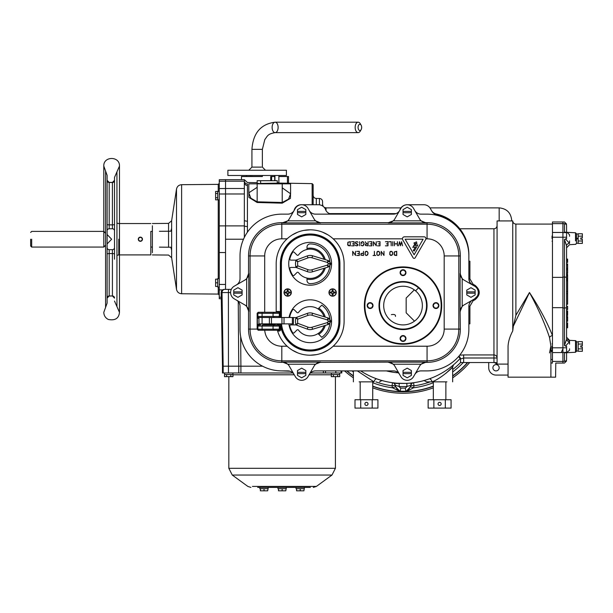 <?xml version="1.0" encoding="UTF-8"?>
<svg xmlns="http://www.w3.org/2000/svg" width="613" height="613" viewBox="0 0 613 613"><rect width="100%" height="100%" fill="white"/><g stroke="black" fill="none" stroke-linecap="round" stroke-linejoin="round"><path stroke-width="0.92" d="M274.379 317.496L273.053 316.446L273.053 313.312L274.379 312.27L258.226 312.27L257.154 313.312L257.154 329.196L258.226 330.238L279.03 330.238L279.03 331.028L277.62 331.028L277.398 330.238A33.96 33.96 0 0 0 344.108 321.258L344.108 263.782A33.96 33.96 0 0 0 310.147 229.821A33.96 33.96 0 0 0 276.187 263.782L276.187 311.481L279.03 311.481L279.03 312.27L279.796 312.599L280.087 316.446L279.313 316.446A1.042 1.042 90 0 1 278.271 317.496M234.235 298.837A7.318 7.318 0 0 0 234.266 298.853A7.318 7.318 0 0 1 234.266 286.179L245.07 279.949A7.318 7.318 -30 0 0 246.694 278.67L246.694 306.362A7.318 7.318 -150 0 0 245.07 305.09L236.357 300.056A7.318 7.318 0 0 1 240.012 306.393L240.012 329.089A41.799 41.799 0 0 0 282.041 370.888A41.799 41.799 0 0 1 240.012 329.089L240.012 306.393A7.318 7.318 0 0 0 236.357 300.056L234.235 298.837A7.318 7.318 0 0 1 234.266 286.187L236.357 284.976A7.318 7.318 0 0 0 240.012 278.639L240.012 255.943A41.799 41.799 0 0 1 248.717 230.411M295.351 376.666A7.295 7.295 0 0 0 308.002 376.643A7.295 7.295 0 0 1 295.351 376.666L294.125 374.551A7.318 7.318 0 0 0 289.98 371.225L281.957 370.896M400.894 376.666A7.295 7.295 0 0 0 413.545 376.643A7.295 7.295 0 0 1 400.894 376.666L399.668 374.551A7.318 7.318 0 0 0 393.331 370.896L315.542 370.896A7.318 7.318 0 0 0 309.205 374.551L308.002 376.643A7.318 7.318 0 0 1 295.328 376.643L289.098 365.838A7.318 7.318 -120 0 0 287.819 364.214L282.723 362.122L281.811 362.367A33.278 33.278 0 0 1 248.533 329.089L248.533 311.32A7.318 7.318 -150 0 0 244.878 304.983M393.362 364.214L421.054 364.214A7.318 7.318 120 0 0 419.782 365.838L413.545 376.643A7.318 7.318 0 0 1 400.879 376.643L394.642 365.838A7.318 7.318 -120 0 0 393.362 364.214L388.267 362.122L320.469 362.367A7.318 7.318 120 0 0 314.132 366.03M474.899 286.355A7.318 7.318 0 0 1 474.638 298.837L472.523 300.056A7.318 7.318 0 0 0 470.608 301.657A7.318 7.318 0 0 1 472.523 300.056A7.318 7.318 0 0 0 468.861 306.393L468.868 329.089L468.861 306.393A7.318 7.318 0 0 1 472.523 300.056L463.811 305.09A7.318 7.318 150 0 0 462.187 306.362L460.095 311.458L460.34 329.089A33.278 33.278 0 0 1 427.062 362.367L426.012 362.367A7.318 7.318 120 0 0 419.675 366.03M468.868 255.897L468.868 278.639L468.861 255.943A41.853 41.853 0 0 0 436.579 214.726A41.853 41.853 0 0 1 468.861 255.92A41.799 41.799 0 0 0 427.062 214.144L421.085 214.144A7.318 7.318 0 0 1 414.748 210.489M468.868 255.054L468.868 254.755A41.799 41.799 0 0 0 436.203 213.968A7.318 7.318 0 0 1 431.475 210.489L430.265 208.397A7.318 7.318 0 0 0 423.928 204.742L413.384 204.742M417.706 204.742L423.874 204.742A7.41 7.41 0 0 1 430.295 208.451L431.92 211.263A7.318 7.318 0 0 0 436.579 214.726M312.163 204.742L318.385 204.742A7.8 7.8 0 0 1 325.909 210.489A7.348 7.348 0 0 0 332.146 214.144A7.348 7.348 0 0 1 325.909 210.489L325.894 210.428M302.462 204.742L307.841 204.742M240.012 255.943L240.012 278.639A7.318 7.318 0 0 1 236.357 284.976A7.318 7.318 0 0 0 240.012 278.639L240.012 255.943A41.799 41.799 0 0 1 281.811 214.144L287.788 214.144A7.318 7.318 0 0 0 294.125 210.489A7.318 7.318 0 0 1 288.018 214.144A7.318 7.318 0 0 0 294.11 210.481A7.256 7.256 0 0 1 301.657 204.742M301.742 204.742L318.385 204.742M399.714 210.405A7.785 7.785 0 0 1 406.902 204.742M407.285 204.742L423.874 204.742M465.911 344.521A41.799 41.799 0 0 1 427.062 370.896L421.085 370.896A7.318 7.318 0 0 0 415.101 373.999M393.331 370.888A7.318 7.318 0 0 1 399.668 374.551A7.318 7.318 0 0 0 393.331 370.896L315.542 370.888A7.318 7.318 0 0 0 309.205 374.551L308.002 376.643L309.205 374.551A7.318 7.318 0 0 1 311.741 371.961M289.98 371.225L282.241 370.888M396.044 213.623L329.549 213.623M576.496 344.138L576.496 341.862L578.166 341.862L578.166 351.057L576.496 351.057L575.507 352.26L575.507 340.659L569.538 340.345L569.538 344.138M577.959 238.005L576.496 238.687L577.959 238.005M576.496 233.982L578.166 233.982L578.166 238.465L576.496 239.246L578.166 238.465L578.166 243.177L576.496 243.338L576.496 233.821L576.496 238.687M576.496 239.246L576.496 243.177M562.91 348.782C562.91 362.819 562.91 362.819 562.91 348.782C562.91 360.13 562.91 360.13 562.91 348.782L561.5 351.985M578.166 236.166L582.35 236.166L582.35 237.921L580.779 237.921L580.779 239.231L582.35 239.231L582.35 240.993L578.166 240.993M578.166 341.633L582.35 341.633L582.35 345.809L580.779 345.809L580.779 347.111L582.35 347.111L582.35 348.874L578.166 348.874M578.166 351.287L582.35 351.287L582.35 348.874M580.779 345.809L580.779 347.111M582.35 344.046L578.166 344.046M578.166 243.407L582.35 243.407L582.35 240.993M582.35 236.166L582.35 233.752L578.166 233.752M580.779 237.921L580.779 239.231M328.001 267.107A2.092 2.092 0 0 0 329.051 266.379L327.396 265.107L328.001 267.107L312.569 271.781A8.36 8.36 0 0 1 307.236 271.62L296.508 267.636L297.788 265.881L295.849 266.877A14.628 14.628 0 0 0 295.979 267.437L290.861 267.437A1.042 1.042 0 0 0 289.842 268.732A20.903 20.903 0 0 0 292.593 275.114A1.042 1.042 0 0 0 294.209 275.291L296.945 272.547A1.042 1.042 0 0 1 298.516 272.655A14.628 14.628 0 0 0 324.062 268.302M329.051 266.379L330.56 264.418L328.415 263.782L327.396 262.448L311.963 257.782A6.268 6.268 0 0 0 307.964 257.904L297.788 261.682L296.508 259.927A1.042 1.042 0 0 0 295.849 260.686L297.788 261.682A12.544 12.544 0 0 0 297.788 265.881L307.964 269.659L307.236 271.62M307.964 269.659A6.268 6.268 0 0 0 311.963 269.781L327.396 265.107L328.415 263.782L330.56 263.146A1.042 1.042 0 0 1 330.56 264.418M330.56 263.146L329.051 261.176L327.396 262.448L328.001 260.448L312.569 255.782A8.36 8.36 0 0 0 307.236 255.943L296.508 259.927M329.051 261.176A2.092 2.092 0 0 0 328.001 260.448M296.508 267.636A1.042 1.042 0 0 1 295.849 266.877A14.628 14.628 0 0 1 295.979 260.127L290.861 260.127A1.042 1.042 0 0 1 289.842 258.832A20.903 20.903 0 0 1 292.593 252.441A1.042 1.042 0 0 1 294.209 252.272L296.945 255.016A1.042 1.042 0 0 0 298.516 254.908A14.628 14.628 0 0 1 324.062 259.261M328.001 324.584A2.092 2.092 0 0 0 329.051 323.856L327.396 322.584L328.001 324.584L312.569 329.258A8.36 8.36 0 0 1 307.236 329.089L296.508 325.105L297.788 323.35L295.849 324.346A14.628 14.628 0 0 0 295.979 324.913L290.861 324.913A1.042 1.042 0 0 0 289.842 326.208A20.903 20.903 0 0 0 292.593 332.591A1.042 1.042 0 0 0 294.209 332.759L296.945 330.024A1.042 1.042 0 0 1 298.516 330.131A14.628 14.628 0 0 0 324.062 325.779M329.051 323.856L330.56 321.894L328.415 321.258L327.396 319.925L311.963 315.251A6.268 6.268 0 0 0 307.964 315.381L297.788 319.158L296.508 317.404A1.042 1.042 0 0 0 295.849 318.162L297.788 319.158A12.544 12.544 0 0 0 297.788 323.35L307.964 327.135L307.236 329.089M307.964 327.135A6.268 6.268 0 0 0 311.963 327.258L327.396 322.584L328.415 321.258L330.56 320.622A1.042 1.042 0 0 1 330.56 321.894M330.56 320.622L329.051 318.653L327.396 319.925L328.001 317.925L312.569 313.251A8.36 8.36 0 0 0 307.236 313.419L296.508 317.404M329.051 318.653A2.092 2.092 0 0 0 328.001 317.925M296.508 325.105A1.042 1.042 0 0 1 295.849 324.346A14.628 14.628 0 0 1 295.979 317.595L293.428 317.595M324.062 316.729A14.628 14.628 0 0 0 298.516 312.385A1.042 1.042 0 0 1 296.945 312.484L294.209 309.749A1.042 1.042 0 0 0 292.593 309.917A20.903 20.903 0 0 0 289.842 316.308A1.042 1.042 0 0 0 290.401 317.496M335.02 292.049A5.302 0.46 180 0 0 333.916 292.01A5.279 0.46 -157.5 0 0 333.357 291.773A5.279 0.46 -112.5 0 0 333.12 291.213A5.302 0.46 -90 0 0 333.081 290.11A2.452 2.452 0 0 0 332.146 290.11A5.302 0.46 90 0 0 332.108 291.213A5.279 0.46 112.5 0 0 331.871 291.773A5.279 0.46 157.5 0 0 331.311 292.01A5.302 0.46 180 0 0 330.208 292.049A2.452 2.452 0 0 0 330.208 292.991A5.302 0.46 0 0 0 331.311 293.022A5.279 0.46 22.5 0 0 331.871 293.259A5.279 0.46 67.5 0 0 332.108 293.819A5.302 0.46 90 0 0 332.146 294.922A2.452 2.452 0 0 0 333.081 294.922A5.302 0.46 -90 0 0 333.12 293.819A5.279 0.46 -67.5 0 0 333.357 293.259A5.279 0.46 -22.5 0 0 333.916 293.022A5.302 0.46 -0 0 0 335.02 292.991A2.452 2.452 0 0 0 335.02 292.049L333.916 292.01M333.878 292.209L333.357 291.773M333.196 291.934L333.12 291.213M332.92 291.252L333.081 290.11M332.92 290.593A1.946 1.946 0 0 0 332.307 290.593L332.146 290.11M332.307 290.593L332.108 291.213M332.307 291.252L331.871 291.773M332.031 291.934L330.691 292.209A1.946 1.946 0 0 0 330.691 292.822L331.871 293.259M332.031 293.106L332.108 293.819M332.307 293.78L332.307 294.439A1.946 1.946 0 0 0 332.92 294.439L333.196 293.106L334.537 292.822A1.946 1.946 0 0 0 334.537 292.209M332.92 294.439L333.081 294.922M334.537 292.822L335.02 292.991M332.307 294.439L332.146 294.922M330.691 292.209L330.208 292.049M328.959 292.516A3.655 3.655 0 0 0 334.445 295.688A3.655 3.655 0 0 0 334.445 289.351A3.655 3.655 0 0 0 328.959 292.516A3.655 3.655 0 0 0 334.445 295.688A3.655 3.655 0 0 0 334.445 289.351A3.655 3.655 0 0 0 328.959 292.516A3.655 3.655 0 0 0 334.445 295.688A3.655 3.655 0 0 0 334.445 289.351A3.655 3.655 0 0 0 328.959 292.516M329.135 292.516A3.479 3.479 0 0 0 334.353 295.527A3.479 3.479 0 0 0 334.353 289.505A3.479 3.479 0 0 0 329.135 292.516M330.691 292.822L330.208 292.991M290.087 292.049A5.302 0.46 180 0 0 288.984 292.01A5.279 0.46 -157.5 0 0 288.424 291.773A5.279 0.46 -112.5 0 0 288.187 291.213A5.302 0.46 -90 0 0 288.148 290.11A2.452 2.452 0 0 0 287.213 290.11A5.302 0.46 90 0 0 287.175 291.213A5.279 0.46 112.5 0 0 286.938 291.773A5.279 0.46 157.5 0 0 286.378 292.01A5.302 0.46 180 0 0 285.275 292.049A2.452 2.452 0 0 0 285.275 292.991A5.302 0.46 0 0 0 286.378 293.022A5.279 0.46 22.5 0 0 286.938 293.259A5.279 0.46 67.5 0 0 287.175 293.819A5.302 0.46 90 0 0 287.213 294.922A2.452 2.452 0 0 0 288.148 294.922A5.302 0.46 -90 0 0 288.187 293.819A5.279 0.46 -67.5 0 0 288.424 293.259A5.279 0.46 -22.5 0 0 288.984 293.022A5.302 0.46 -0 0 0 290.087 292.991A2.452 2.452 0 0 0 290.087 292.049L288.984 292.01M288.945 292.209L288.424 291.773M288.263 291.934L288.187 291.213M287.987 291.252L288.148 290.11M287.987 290.593A1.946 1.946 0 0 0 287.374 290.593L287.213 290.11M287.374 290.593L287.175 291.213M287.374 291.252L286.938 291.773M287.091 291.934L285.758 292.209A1.946 1.946 0 0 0 285.758 292.822L286.938 293.259M287.091 293.106L287.175 293.819M287.374 293.78L287.374 294.439A1.946 1.946 0 0 0 287.987 294.439L288.263 293.106L289.604 292.822A1.946 1.946 0 0 0 289.604 292.209M287.987 294.439L288.148 294.922M289.604 292.822L290.087 292.991M287.374 294.439L287.213 294.922M285.758 292.209L285.275 292.049M284.202 292.516A3.479 3.479 0 0 0 289.42 295.527A3.479 3.479 0 0 0 289.42 289.505A3.479 3.479 0 0 0 284.202 292.516M284.026 292.516A3.655 3.655 0 0 0 289.512 295.688A3.655 3.655 0 0 0 289.512 289.351A3.655 3.655 0 0 0 284.026 292.516A3.655 3.655 0 0 0 289.512 295.688A3.655 3.655 0 0 0 289.512 289.351A3.655 3.655 0 0 0 284.026 292.516M285.758 292.822L285.275 292.991M297.489 211.401L297.489 209.638L301.665 207.225L305.849 209.638L305.849 211.401L297.489 211.401L297.489 214.466L301.665 216.879L305.849 214.466L305.849 211.401M305.849 212.703L297.489 212.703M233.745 291.865L233.745 290.102L237.921 287.689L242.104 290.102L242.104 291.865L233.745 291.865L233.745 294.93L237.921 297.343L242.104 294.93L242.104 291.865M242.104 293.167L233.745 293.167M297.489 372.329L297.489 370.566L301.665 368.152L305.849 370.566L305.849 372.329L297.489 372.329L297.489 375.394L301.665 377.807L305.849 375.394L305.849 372.329M305.849 373.631L297.489 373.631M466.777 291.865L466.777 290.102L470.953 287.689L475.136 290.102L475.136 291.865L466.777 291.865L466.777 294.93L470.953 297.343L475.136 294.93L475.136 291.865M475.136 293.167L466.777 293.167M403.032 211.401L403.032 209.638L407.208 207.225L411.392 209.638L411.392 211.401L403.032 211.401L403.032 214.466L407.208 216.879L411.392 214.466L411.392 211.401M411.392 212.703L403.032 212.703M403.032 372.329L403.032 370.566L407.208 368.152L411.392 370.566L411.392 372.329L403.032 372.329L403.032 375.394L407.208 377.807L411.392 375.394L411.392 372.329M411.392 373.631L403.032 373.631M277.222 325.02L277.222 323.871L277.222 325.02L275.137 325.02L275.137 323.871M275.137 330.238L277.222 330.238L275.137 330.238M292.386 317.496L292.386 323.871L293.428 323.871L293.428 317.496L281.934 317.496L281.934 323.871L258.947 323.871L260.51 323.871L260.51 325.02L258.441 325.02L258.441 324.231A1.831 1.831 180 0 0 257.36 324.591L257.391 326.062L257.904 326.062A1.042 1.042 -90 0 1 258.947 325.02L257.391 326.062M281.934 317.496L260.51 317.496M292.386 323.871L281.934 323.871M257.391 316.446L257.904 316.446A1.042 1.042 90 0 0 258.947 317.496L258.441 317.496L258.441 318.277A1.831 1.831 0 0 1 257.36 317.925L257.391 316.446L258.441 317.496L271.482 317.496L271.482 323.871M368.719 303.159L371.509 303.159L372.903 305.581L371.509 308.002L368.719 308.002L367.325 305.581L368.719 303.159M401.638 336.077L404.427 336.077L405.821 338.499L404.427 340.912L401.638 340.912L400.235 338.499L401.638 336.077M434.548 303.159L437.345 303.159L438.739 305.581L437.345 308.002L434.548 308.002L433.153 305.581L434.548 303.159M401.638 270.249L404.427 270.249L405.821 272.662L404.427 275.084L401.638 275.084L400.235 272.662L401.638 270.249M367.218 305.159A2.927 2.927 0 0 1 371.83 303.213A2.927 2.927 0 0 1 371.409 308.201A2.927 2.927 0 0 1 367.187 305.512M400.136 272.249A2.927 2.927 0 0 1 404.749 270.295A2.927 2.927 0 0 1 404.327 275.283A2.927 2.927 0 0 1 400.105 272.593M433.054 305.159A2.927 2.927 0 0 1 437.667 303.213A2.927 2.927 0 0 1 437.245 308.201A2.927 2.927 0 0 1 433.023 305.512M400.136 338.077A2.927 2.927 0 0 1 404.749 336.131A2.927 2.927 0 0 1 404.327 341.119A2.927 2.927 0 0 1 400.105 338.43M286.309 488.714L277.95 488.714L278.471 488.714L278.471 490.806L285.796 490.806L286.309 487.412M282.126 490.806L282.126 488.714M268.203 488.714L259.843 488.714L260.372 488.714L260.372 490.806L267.697 490.806L268.203 487.412M264.027 490.806L264.027 488.714M304.408 488.714L296.048 488.714L296.569 488.714L296.569 490.806L303.895 490.806L304.408 487.412M300.224 490.806L300.224 488.714M238.242 301.619L238.748 366.191L240.901 366.191L228.457 366.191L238.748 366.191L238.748 372.98L292.907 372.98M323.35 370.896L323.35 372.98L341.793 372.98L341.081 372.98L341.081 370.896M257.69 487.412L310.339 487.412M222.465 372.98L222.465 366.191L228.457 366.191L222.465 366.191L221.178 292.57L222.029 292.57L223.17 366.191L222.465 366.191L223.17 366.191L223.17 372.98L222.465 372.98L238.748 372.98M331.288 374.788L309.067 374.788M294.263 374.788L232.963 374.788M323.35 372.98L310.423 372.98M240.656 336.414L240.901 366.191L262.548 366.191L240.901 366.191L240.901 372.98M331.288 374.551L331.288 376.643L333.411 376.643L333.411 374.551M333.411 376.643L337.625 376.643L337.625 374.551M337.625 376.643L339.74 376.643L339.702 372.98M230.84 376.643L232.963 376.643L232.963 374.551L224.511 374.551L224.511 376.643L230.84 376.643L230.84 374.551M226.618 376.643L226.618 374.551M331.342 372.98L331.342 374.551L339.702 374.551M215.615 282.823L215.615 286.478L217.699 286.478L217.699 286.999L217.699 278.639L217.699 279.16L215.615 279.16L215.615 282.823L217.699 282.823M217.699 193.501L215.615 193.501L215.615 191.417L217.699 191.417M215.615 193.501L215.615 199.853L219.27 199.807M215.615 197.738L217.699 197.738M219.27 191.448L217.699 191.448L217.699 199.807M31.692 239.223L31.692 247.062L31.692 239.223M30.65 239.223L30.65 246.02L30.65 239.223M105.582 232.971L103.796 231.4L105.582 233.384L105.582 171.05L105.582 307.397L105.582 245.07L103.796 247.047L105.582 245.476M107.106 243.943L111.635 239.223L107.106 234.503M107.106 297.979A2.092 2.023 180 0 1 109.198 295.956L107.106 298.14L107.106 185.532M107.106 247.583A2.092 2.092 0 0 0 109.198 249.675L112.417 249.675A2.092 2.092 0 0 0 114.508 247.583A2.092 2.092 0 0 1 112.417 249.675L112.417 253.575A2.092 0.513 180 0 1 114.508 254.089M114.508 180.467A2.092 2.023 180 0 1 112.417 182.49L112.417 228.772A2.092 2.092 0 0 1 114.508 230.863A2.092 2.092 0 0 0 112.417 228.772A2.092 2.092 0 0 1 114.508 230.863A2.092 2.092 0 0 0 112.417 228.772L109.198 228.772A2.092 2.092 0 0 0 107.106 230.863A2.092 2.092 0 0 1 109.198 228.772L109.198 182.398L107.106 180.306M107.106 228.151L107.106 219.071M107.106 214.496L107.106 224.358A2.092 0.513 180 0 0 109.198 224.871L112.417 224.871A2.092 0.513 180 0 0 114.508 224.358M114.508 230.863L114.508 228.151M107.106 250.296L107.106 259.376M114.508 301.052L116.945 306.607L116.945 171.839L114.508 177.395L114.508 259.176M103.796 231.4L103.796 166.077L107.106 175.31L107.106 303.136L103.796 312.369C103.926 315.595 105.421 317.948 108.271 319.45C115.121 320.783 118.861 318.423 119.474 312.369L119.474 254.901M152.392 231.385L150.821 231.385L150.821 254.901L150.821 247.062L152.392 247.062M141.848 240.702L142.461 239.223M152.392 252.671L152.392 225.776M159.395 247.139L170.82 247.238L171.632 250.181L171.632 257.713L176.498 289.328C177.126 292.049 178.827 293.527 181.617 293.757L218.236 294.079L219.27 295.121M168.56 231.224L168.56 223.393L171.632 220.734L171.632 228.274L170.82 231.208L159.395 231.308M244.349 181.172L244.349 182.482A3.134 2.973 180 0 0 247.43 185.448L247.414 183.946A3.134 3.057 0 0 1 244.349 181.172L244.349 179.663L244.349 181.172L225.538 181.172L225.538 188.498L225.538 181.187L219.27 181.241L219.27 179.732L219.27 284.44L225.538 284.455M219.27 284.44L219.27 298.715L219.27 297.205L221.255 297.221M243.499 239.223L225.538 239.223L225.538 225.891L225.538 252.556L219.27 252.541M219.27 188.566L225.538 188.513L225.538 195.631M244.349 237.4L244.349 225.891L225.538 225.891L225.538 193.992L225.538 225.891L219.27 225.906M138.3 238.963A2.092 2.092 0 0 1 141.496 237.461A2.092 2.092 0 0 1 141.496 240.986A2.092 2.092 0 0 1 138.3 239.484L138.561 239.484A1.831 1.831 0 0 0 141.365 240.763A1.831 1.831 0 0 0 141.365 237.683A1.831 1.831 0 0 0 138.561 238.963L138.3 238.963M407.208 383.431L397.508 383.232M395.714 383.431L398.848 383.431M366.459 402.343A1.571 1.571 0 0 0 365.095 404.695A1.571 1.571 0 0 0 367.815 404.695A1.571 1.571 0 0 0 366.459 402.343M360.183 381.861L360.183 399.737M360.728 408.097L377.922 408.097L377.922 399.737L354.996 399.737L354.996 408.097L360.728 408.097L360.728 399.737M372.191 408.097L372.191 399.737M439.605 402.343A1.571 1.571 0 0 0 438.249 404.695A1.571 1.571 0 0 0 440.962 404.695A1.571 1.571 0 0 0 439.605 402.343M433.337 381.861L433.337 399.737M433.874 408.097L451.068 408.097L451.068 399.737L428.142 399.737L428.142 408.097L433.874 408.097L433.874 399.737M445.337 408.097L445.337 399.737M246.549 175.479L246.549 176.521M277.268 182.797L278.616 182.797M274.938 175.479L274.938 180.705M240.365 170.253L227.89 170.253L227.89 175.479L286.409 175.479L286.409 170.253L240.365 170.253M360.689 124.631A5.218 2.996 90 0 0 360.252 123.688A5.218 2.996 90 0 0 358.161 122.194A5.218 2.996 90 0 0 355.165 127.412A5.218 2.996 90 0 0 358.161 132.638A5.218 2.996 90 0 0 360.252 131.144A5.218 2.996 90 0 0 360.689 130.201M359.869 124.286A3.126 1.793 90 0 0 358.207 128.6A3.126 1.793 90 0 0 361.126 129.649A3.126 1.793 90 0 0 361.126 125.182A3.126 1.793 90 0 0 359.869 124.286M261.429 167.119L251.928 167.119L261.429 167.119M248.794 170.253L251.928 167.119L251.928 149.357L262.372 149.357L251.928 149.357C253.092 133.067 260.816 124.01 275.122 122.194A5.218 2.996 90 0 0 272.126 127.412A5.218 2.996 90 0 0 275.122 132.638A5.218 2.996 90 0 0 278.118 127.412A5.218 2.996 90 0 0 275.122 122.194L358.161 122.194M418.51 287.88L415.591 290.8L418.51 287.88M416.702 319.25L415.591 320.361L416.702 319.25A19.332 19.332 0 0 1 414.495 321.143L406.166 312.814L406.166 298.041L414.311 289.88A19.332 19.332 0 0 1 422.365 305.581A19.332 19.332 0 0 1 393.362 322.323A19.332 19.332 0 0 1 393.362 288.838A19.332 19.332 0 0 1 416.702 319.25A19.332 19.332 0 0 1 414.495 321.143M422.365 305.581A19.332 19.332 0 0 1 393.362 322.323A19.332 19.332 0 0 1 393.362 288.838A19.332 19.332 0 0 1 422.365 305.581M395.469 316.4C395.676 314.722 394.312 314.124 391.37 314.63C394.312 314.124 395.676 314.722 395.469 316.4M414.311 289.88A19.332 19.332 0 0 1 416.702 291.911M333.181 346.215L427.062 346.215A17.118 17.118 0 0 0 444.187 329.089L444.187 255.943L458.815 255.943A31.746 31.746 0 0 0 427.062 224.197L281.811 224.197L281.811 222.665L282.869 222.665A7.318 7.318 -60 0 0 289.206 219.01M244.878 280.057A7.318 7.318 -30 0 0 248.533 273.72L248.533 255.943A33.278 33.278 0 0 1 281.811 222.665M287.819 220.826L315.511 220.826A7.318 7.318 60 0 1 314.239 219.201L308.002 208.397A7.318 7.318 0 0 0 295.328 208.397L289.098 219.201A7.318 7.318 -60 0 1 287.819 220.826L282.869 222.665M246.694 278.67L248.533 273.72M246.694 306.362L248.778 311.458L248.778 273.574M315.511 220.826L320.607 222.91L282.723 222.91M314.132 219.01A7.318 7.318 60 0 0 320.469 222.665L388.412 222.665A7.318 7.318 -60 0 0 394.749 219.01M309.205 210.489A7.318 7.318 0 0 0 315.542 214.144L393.331 214.144A7.318 7.318 0 0 0 399.668 210.489M393.362 220.826L421.054 220.826A7.318 7.318 60 0 1 419.782 219.201L413.545 208.397A7.318 7.318 0 0 0 400.879 208.397L394.642 219.201A7.318 7.318 -60 0 1 393.362 220.826L388.412 222.665M421.054 220.826L426.15 222.91L388.267 222.91M419.675 219.01A7.318 7.318 60 0 0 426.012 222.665L427.062 222.665A33.278 33.278 0 0 1 460.34 255.943L460.34 273.72A7.318 7.318 30 0 0 464.003 280.057M289.206 366.03A7.318 7.318 -120 0 0 282.869 362.367M240.012 329.089A41.799 41.799 0 0 0 281.811 370.888L287.788 370.888A7.318 7.318 0 0 1 294.125 374.551M307.979 376.681A7.318 7.318 0 0 0 308.002 376.643L314.239 365.838A7.318 7.318 120 0 1 315.511 364.214L320.607 362.122L282.723 362.122M394.749 366.03A7.318 7.318 -120 0 0 388.412 362.367M421.054 364.214L426.15 362.122L388.267 362.122M453.321 361.616A41.799 41.799 0 0 0 468.868 329.089A41.799 41.799 0 0 1 427.062 370.888L421.085 370.888A7.318 7.318 0 0 0 414.748 374.551M464.003 304.983A7.318 7.318 150 0 0 460.34 311.32M468.999 261.728L469.91 261.199L469.91 278.869L473.044 284.21L475.136 285.397L474.615 286.187L463.811 279.949A7.318 7.318 30 0 1 462.187 278.67L460.095 273.574L460.095 311.458M474.615 286.179A7.318 7.318 0 0 1 474.615 298.853A7.318 7.318 0 0 0 477.818 295.052M470.102 282.708A7.318 7.318 0 0 1 468.868 278.639A7.318 7.318 0 0 0 472.523 284.976L473.044 284.21M392.764 245.782L392.764 241.691M415.177 257.774L425.675 239.599A1.847 1.847 0 0 0 424.073 236.817L404.442 236.817A1.992 1.992 0 0 0 402.718 239.806L413.093 257.774A1.203 1.203 0 0 0 415.177 257.774M414.135 254.77L423.116 239.223L405.155 239.223L414.135 254.77M352.781 255.437L352.69 251.345L355.417 255.292L355.509 251.345L355.509 255.437L352.781 251.491L352.781 255.437M359.21 251.391L356.72 251.391L359.302 251.307L359.302 255.483L356.72 255.483L359.21 255.399L359.21 253.537L357.693 253.537L359.21 253.445L359.21 251.391M360.865 255.077L361.08 253.453L363.394 253.253L363.478 251.345L363.478 255.483L360.865 255.077M361.118 253.529L361.118 255.207L363.394 255.399L363.394 253.345L361.118 253.529M365.041 254.479L365.241 251.905L366.045 251.307L367.256 251.506L368.053 252.901L367.654 254.885L366.045 255.483L365.041 254.479M365.317 251.966L365.126 254.449L365.693 255.207L366.827 255.399L367.961 253.874L367.769 252.341L366.827 251.391L365.317 251.966M375.784 255.483L373.056 255.483L374.374 255.399L374.374 251.345L374.466 255.399L375.784 255.483M376.803 254.479L377.003 251.905L377.807 251.307L379.018 251.506L379.815 252.901L379.416 254.885L377.807 255.483L376.803 254.479M377.079 251.966L376.888 254.449L377.455 255.207L378.589 255.399L379.723 253.874L379.531 252.341L378.589 251.391L377.079 251.966M381.263 255.437L381.179 251.345L383.907 255.292L383.991 251.345L383.991 255.437L381.263 251.491L381.263 255.437M389.738 254.479L389.929 251.905L390.742 251.307L391.945 251.506L392.741 252.901L392.351 254.885L390.742 255.483L389.738 254.479M390.006 251.966L389.814 254.449L391.515 255.399L392.649 253.874L392.466 252.341L391.515 251.391L390.006 251.966M394.113 254.479L394.305 251.905L396.726 251.307L396.726 255.483L394.711 255.284L394.113 254.479M394.381 251.966L394.381 254.824L396.642 255.399L396.642 251.391L394.381 251.966M347.671 244.825L347.862 242.25L350.284 241.645L350.284 245.828L348.268 245.629L347.671 244.825M347.939 242.304L347.939 245.169L350.199 245.736L350.199 241.737L347.939 242.304M353.985 241.737L351.502 241.737L354.076 241.645L354.076 245.828L351.502 245.828L353.985 245.736L353.985 243.882L352.475 243.882L353.985 243.79L353.985 241.737M355.448 243.277L355.655 241.851L357.647 241.851L357.984 242.311L357.034 241.737L355.701 241.928L355.333 242.848L357.655 244.189L358.061 245.215L357.05 245.828L355.655 245.629L355.325 245.162L356.268 245.736L357.601 245.552L357.969 244.817L355.448 243.277M359.708 245.782L359.616 241.691L359.708 245.782M362.091 243.292L361.072 243.292L362.076 241.645L363.287 241.851L364.084 243.246L363.884 244.825L362.881 245.828L361.67 245.629L361.072 244.832L362.099 245.736L363.233 245.552L363.992 243.254L363.233 241.928L362.099 241.737L361.164 242.679L361.164 243.208L362.091 243.292M365.455 245.422L365.455 244.196L366.574 243.79L365.248 241.714L366.674 243.79L367.976 243.79L368.068 241.691L368.068 245.828L365.455 245.422M365.708 244.066L365.708 245.552L367.976 245.736L367.976 243.882L365.708 244.066M371.769 241.737L369.279 241.737L371.861 241.645L371.861 245.828L369.279 245.828L371.769 245.736L371.769 243.882L370.252 243.882L371.769 243.79L371.769 241.737M373.509 241.836L373.509 245.782L373.417 241.691L376.144 245.637L376.236 241.691L376.236 245.782L373.509 241.836M379.937 241.737L377.447 241.737L380.022 241.645L380.022 245.828L377.447 245.828L379.937 245.736L379.937 243.882L378.42 243.882L379.937 243.79L379.937 241.737M387.906 241.737L385.424 241.737L387.998 241.645L387.998 245.828L385.424 245.828L387.906 245.736L387.906 243.882L386.389 243.882L387.906 243.79L387.906 241.737M391.117 241.737L389.017 241.737L391.201 241.645L391.201 245.782L391.117 241.737M392.849 241.691L392.849 245.782M394.496 245.782L394.404 241.691L394.496 243.79L397.331 243.79L397.416 241.691L397.416 245.782L397.331 243.882L394.496 243.882L394.496 245.782M399.607 241.89L398.588 245.775L399.561 241.691L400.58 245.591L401.599 241.691L402.572 245.775L401.553 241.89L400.534 245.782L399.607 241.89M415.476 246.84L413.277 250.648L414.242 251.046L417.79 244.909L414.894 245.591L416.066 243.56L416.901 243.775L416.564 241.836L413.859 243.116L415.147 243.361L412.794 247.437L415.476 246.84M328.116 350.069L322.522 352.881M316.477 354.62L310.201 355.218M297.795 352.889L292.186 350.077M277.398 330.238L279.03 330.238L280.08 329.196L280.861 329.196A1.831 1.831 180 0 1 279.03 331.028M278.271 330.238A1.042 1.042 -90 0 0 279.313 329.196L279.313 326.062L280.861 326.675A29.784 29.784 0 0 1 280.478 323.871M262.08 330.238C256.862 330.238 267.291 330.238 262.08 330.238L262.08 329.196L273.053 329.196L274.379 330.238M258.226 330.238L260.51 330.238M257.36 317.925L257.36 324.591M280.08 326.062L279.03 325.02L279.03 324.231A1.831 1.831 180 0 1 280.624 325.158A29.784 29.784 0 0 0 280.861 326.675L280.861 329.196M260.51 325.02L258.947 325.02M280.08 326.675L280.08 329.196L273.053 329.196L273.053 326.062L274.379 325.02L262.08 325.02L262.08 326.062L257.904 326.062L257.904 329.196L262.08 329.196L262.08 326.062L273.053 326.062L274.379 325.02M273.053 326.062L279.313 326.062A1.042 1.042 -90 0 0 278.271 325.02L274.095 325.02M278.271 325.02L279.03 325.02M274.379 312.27L279.03 312.27M279.03 317.496L280.087 316.446M258.226 312.27L260.51 312.27M276.187 312.27L276.187 311.481M279.03 311.481A1.831 1.831 0 0 1 280.363 312.063L280.363 263.782A29.784 29.784 0 0 1 310.147 233.997A29.784 29.784 0 0 1 339.931 263.782L339.931 321.258A29.784 29.784 0 0 1 280.861 326.675M339.931 321.258L339.41 321.258L339.41 263.782A29.263 29.263 0 0 0 325.419 238.825L325.687 238.373L322.04 236.472M324.392 238.825L325.419 238.825C315.258 233.3 305.075 233.3 294.876 238.825L294.608 238.373L306.071 234.281M280.363 317.496L280.363 312.063L280.363 317.496M298.255 348.559L294.608 346.659L294.876 346.215C305.036 351.739 315.22 351.739 325.419 346.215A29.263 29.263 0 0 0 339.41 321.258M325.687 346.659L324.392 346.215M292.179 234.963L297.772 232.151M303.818 230.411L310.094 229.821M322.499 232.143L328.108 234.955M329.947 262.349A19.854 19.854 0 0 0 310.147 243.928A3.134 3.134 0 0 0 307.013 247.062L307.013 248.426A15.677 15.677 0 0 1 325.258 259.621M325.258 267.942A15.677 15.677 0 0 1 307.013 279.137L307.013 280.501A3.134 3.134 0 0 0 310.147 283.635A19.854 19.854 0 0 0 329.947 265.207M307.013 248.426L307.013 249.491M298.516 272.655A14.628 14.628 0 0 0 307.013 278.072L307.013 279.137M329.947 319.825A19.854 19.854 0 0 0 321.794 305.174L318.032 308.937M325.258 325.411A15.677 15.677 0 0 1 318.791 334.33L321.794 337.334A19.854 19.854 0 0 0 329.947 322.683M318.791 308.178A15.677 15.677 0 0 1 325.258 317.097M318.032 333.579L318.791 334.33M441.697 305.581A38.665 38.665 0 0 1 383.7 339.066A38.665 38.665 0 0 1 383.7 272.095A38.665 38.665 0 0 1 441.697 305.581A38.665 38.665 0 0 1 383.7 339.066A38.665 38.665 0 0 1 383.7 272.095A38.665 38.665 0 0 1 441.697 305.581M426.541 305.581A23.509 23.509 0 0 1 403.032 329.089A23.509 23.509 0 0 1 379.516 305.581A23.509 23.509 0 0 1 403.032 282.064A23.509 23.509 0 0 1 426.541 305.581M281.528 323.871A28.734 28.734 0 0 0 311.458 349.962A28.734 28.734 0 0 0 338.882 321.258L338.882 263.782A28.734 28.734 0 0 0 310.147 235.047A28.734 28.734 0 0 0 281.413 263.782L281.413 317.496M310.147 285.206A21.424 21.424 0 0 1 291.596 253.069A21.424 21.424 0 0 1 328.698 253.069A21.424 21.424 0 0 1 310.147 285.206M289.06 317.496A21.424 21.424 0 0 1 312.661 299.979A21.424 21.424 0 0 1 331.533 322.515A21.424 21.424 0 0 1 288.884 323.871M566.573 268.356L567.615 268.356L567.615 264.839L566.573 264.839M567.615 264.946L566.573 264.946M567.615 268.241L566.573 268.241M567.615 268.249L566.573 268.249M567.615 264.954L566.573 264.954M566.573 278.578L567.615 278.578L566.573 278.647L567.615 278.317L567.615 275.053L566.573 275.053M566.573 280.616L567.615 280.616L566.573 280.976L566.573 291.39L567.615 291.39L567.615 304.232L566.573 304.056M565.447 232.258L564.481 232.12L564.481 223.691A2.092 2.038 -0 0 1 566.573 225.737L566.573 232.312L564.481 232.12L566.573 232.848M566.573 324.047L567.615 324.047L567.615 327.756L566.573 327.756L566.573 339.204L566.573 245.836A3.134 2.46 180 0 1 569.538 243.376L569.538 240.894M566.573 359.302L566.573 352.728L566.573 359.302A2.092 2.038 180 0 1 564.481 361.341L564.481 352.912L566.573 352.184M567.615 304.232L566.573 304.232L566.573 306.316L567.615 306.316L567.615 309.534L566.573 309.534L566.573 310.806L567.615 310.891L566.573 310.891M566.573 313.833L567.615 313.833L567.615 314.898L566.573 314.898L566.573 315.496L567.615 315.496L566.573 315.603L566.573 316.362L567.615 316.614L566.573 316.614M566.573 321.204L567.615 321.204L567.615 319.879L567.615 321.312L566.573 321.312L566.573 322.775L567.615 322.882L566.573 322.882M567.615 278.317L567.615 279.643L566.573 279.643L567.615 280.279L566.573 280.279M566.573 273.099L567.615 273.099L567.615 269.873L566.573 269.873L567.615 269.873L567.615 269.115L566.573 269.168M567.615 272.984L566.573 272.984M567.615 275.053L566.573 274.8M566.573 275.321L567.615 275.321L566.573 275.375M567.615 276.072L566.573 276.072L567.615 276.08M567.615 278.21L566.573 278.21M567.615 275.145L566.573 275.145M567.615 274.915L566.573 274.915M567.615 291.39L567.615 280.279M567.615 280.524L566.573 280.524M567.615 280.379L566.573 280.379M566.573 313.902L567.615 313.902L567.615 311.143L566.573 311.143M566.573 314.308L567.615 314.308L566.573 314.553M566.573 313.366L567.615 313.366L566.573 313.396M566.573 312.4L567.615 312.4L566.573 312.423M566.573 311.243L567.615 311.243L567.615 311.956L566.573 311.956M567.615 311.389L566.573 311.389M567.615 311.887L566.573 311.887M567.615 314.408L566.573 314.408M567.615 314.645L566.573 314.645M567.615 311.481L566.573 311.481M566.573 319.879L567.615 319.879L567.615 316.614M566.573 317.365L567.615 317.365L566.573 317.419M566.573 316.706L567.615 316.706L566.573 316.952M567.615 316.852L566.573 316.852M567.615 318.116L566.573 318.116L567.615 318.124M567.615 319.771L566.573 319.771M566.573 262.395L567.615 262.395L567.615 259.123L566.573 259.123M567.615 259.123L566.573 258.878M566.573 259.874L567.615 259.874L566.573 259.935M566.573 259.222L567.615 259.222L566.573 259.468M567.615 259.368L566.573 259.368M567.615 260.632L566.573 260.632L567.615 260.64M567.615 262.287L566.573 262.287M567.615 264.839L567.615 263.912L566.573 263.912M567.615 268.609L566.573 268.594L567.615 268.609L567.615 269.115L566.573 269.115M567.615 269.873L566.573 269.866M567.615 268.693L566.573 268.693M566.573 274.065L567.615 274.065L566.573 274.172M567.615 279.298L566.573 279.298M567.615 279.053L566.573 279.053M567.615 279.145L566.573 279.145M567.615 279.39L566.573 279.39M567.615 309.427L566.573 309.427M567.615 324.047L567.615 322.882M567.615 325.204L566.573 325.204M567.615 325.319L566.573 325.319M567.615 326.484L566.573 326.484M567.615 327.641L566.573 327.641M567.615 325.265L566.573 325.265M566.573 245.836L564.481 239.537L565.447 238.924L569.538 243.376M569.538 236.258L569.538 234.787L567.454 232.611M564.481 345.502L565.447 346.107L569.538 341.663A3.134 2.46 -0 0 1 566.573 339.204L564.481 345.502L564.481 307.971A2.092 0.46 -0 0 0 566.573 307.511M566.573 352.644L569.538 350.245L569.538 348.782M565.447 352.781L566.573 352.728L566.573 346.337L565.447 346.107M575.507 240.894L575.507 232.779L576.496 233.821L575.507 232.779L566.573 232.304L566.573 238.702L565.447 238.924M576.496 341.862L576.496 351.218L575.507 352.26L566.573 352.728M575.76 340.698L576.496 341.702L575.507 340.659L575.507 344.138M569.538 244.694L566.573 247.821L569.538 244.694L575.837 244.311M564.481 361.341L562.91 361.341L562.91 363.057L562.91 221.983L564.481 221.983L566.573 224.074M566.573 232.634L562.91 232.634L562.91 236.258L562.91 227.676M562.91 240.894L562.91 344.138L562.91 240.894M564.481 223.691L562.91 223.691L562.91 221.983L552.466 221.983L552.466 223.63L552.466 221.983M566.573 277.52A2.092 0.46 0 0 0 564.481 277.068L564.481 307.971L562.91 307.971L562.91 277.068L564.481 277.068L564.481 239.537M552.045 346.46L552.045 349.073L552.045 346.46M552.045 238.58L552.045 235.967L552.045 238.58M452.67 377.838A87.659 87.659 0 0 0 469.673 362.536M344.56 370.896A87.659 87.659 0 0 0 353.394 377.838M372.727 387.837A87.659 87.659 0 0 0 433.337 387.837M228.457 372.98L228.404 292.57L228.542 289.382L231.316 289.382L226.687 289.382M228.542 289.382L224.81 289.382A3.134 2.781 90 0 0 222.029 292.57M225.538 239.223L225.538 289.382M244.349 182.482L244.349 188.498L225.538 188.498L225.538 193.992L219.27 194.007M225.538 181.172L225.538 179.663L219.27 179.732M244.349 188.498L244.349 225.891A3.134 0.705 180 0 0 247.414 226.526L247.414 232.189M247.414 226.526L247.43 221.193A3.134 0.996 0 0 1 244.349 220.197M262.372 175.479L262.372 176.521L241.476 176.521L251.928 176.521L251.928 175.479M270.724 180.705L270.724 176.521L271.628 176.521L271.628 180.705M288.501 183.226L288.501 176.521L278.877 176.521M274.701 176.521L271.628 176.521M290.593 191.7L290.432 198.367L282.21 203.164L257.131 202.489L248.932 197.409L248.794 190.812M260.617 183.417L277.268 183.141L277.268 180.705L257.154 180.705L257.154 183.226L260.617 183.685L260.617 180.705L260.617 183.685M313.159 204.742L313.159 184.682L313.159 204.742M322.568 205.953L322.568 201.608C322.384 199.7 321.335 198.658 319.434 198.466L316.3 198.466C314.392 198.283 313.35 197.24 313.159 195.332M511.709 220.933L511.709 220.412L511.709 220.933M459.712 355.195L463.643 354.935L459.712 355.195M475.136 285.397C480.623 290.148 480.623 294.899 475.136 299.642L474.615 298.853L477.289 296.179M468.868 306.393L469.91 306.171L473.044 300.83L475.136 299.642M460.501 362.536L460.501 358.996L460.501 362.536L494.99 362.536L497.082 362.796L497.082 364.099L497.082 220.933L512.752 220.933L512.752 330.905C509.817 336.499 508.246 341.694 508.054 346.491L508.054 377.164L555.6 377.164L550.895 377.164L550.895 345.931L549.532 337.533C544.75 323.181 538.061 308.17 529.471 292.516L515.885 315.35L513.334 326.193L529.471 292.516C539.356 307.557 547.018 321.902 552.466 335.556A3.134 1.916 -16.9 0 0 549.532 337.533M512.752 330.905L513.334 326.193M552.466 362.406C556.849 363.248 556.849 363.248 552.466 362.406C556.849 363.248 556.849 363.248 552.466 362.406L552.466 223.63L562.91 223.63M562.91 236.258C562.91 222.22 562.91 222.22 562.91 236.258M549.532 352.935L550.895 345.993M499.166 367.754A3.134 3.134 0 0 0 494.469 365.041A3.134 3.134 0 0 0 494.469 370.474A3.134 3.134 0 0 0 499.166 367.754M508.054 375.072L496.032 375.072A7.318 7.318 0 0 1 488.722 367.754L488.722 362.536M550.895 352.214L552.466 350.291A3.134 2.521 30.6 0 0 550.895 350.414M458.846 356.245A3.134 3.119 180 0 1 460.501 358.996L458.608 356.521M460.501 358.996L463.643 358L463.643 354.935L493.948 354.935L463.643 354.935M552.466 359.639L550.895 359.387L552.466 359.639M552.328 363.172L551.248 362.904M413.507 376.711A7.318 7.318 0 0 0 413.545 376.643L414.756 374.551A7.318 7.318 0 0 1 418.924 371.217M332.185 214.144A7.318 7.318 0 0 1 325.924 210.489M472.477 284.953L469.926 282.44M469.842 282.286L468.868 278.639L469.91 278.869M469.834 302.753L471.006 301.228M469.91 306.171L469.91 323.84L468.999 323.312M429.169 378.911A3.134 1.747 70.4 0 1 432.042 381.861C440.586 378.78 452.225 367.992 452.67 367.011C452.126 368.084 440.647 378.719 432.042 381.861A3.134 1.747 70.4 0 0 429.169 378.911C421.269 381.432 421.269 381.432 429.169 378.911L424.725 380.351M439.406 374.413L441.444 373.294M445.283 370.965L448.624 368.681M450.065 367.616L451.306 366.658M376.888 378.911A3.134 1.747 -70.4 0 0 374.022 381.861A3.134 1.747 -70.4 0 1 376.888 378.911C384.788 381.432 384.788 381.432 376.888 378.911L381.34 380.351M364.628 373.302L366.658 374.413M408.549 383.232L409.951 383.125M410.243 383.094L410.84 383.041L410.342 383.431M406.817 383.431L406.963 386.474L410.718 385.301A7.808 7.808 0 0 1 405.952 391.194A85.659 85.659 0 0 1 400.113 391.194A7.808 7.808 0 0 1 395.339 385.301L395.14 385.293A3.134 3.134 97.8 0 0 392.481 382.711L392.672 382.742A3.134 3.134 -82.4 0 1 395.339 385.301L399.094 386.474L399.239 383.431M394.68 382.979L393.492 382.841M393.232 382.811L392.672 382.742M413.384 382.742L413.583 382.711A3.134 3.134 -97.8 0 0 410.917 385.293L410.718 385.301A3.134 3.134 82.4 0 1 413.384 382.742L411.377 382.979M460.309 358.306A77.851 77.851 0 0 1 360.659 370.896A77.851 77.851 0 0 0 460.309 358.306M400.044 391.508L392.581 387.799L395.523 386.719L400.044 391.508L400.841 388.083A82.525 82.525 0 0 0 405.224 388.083L406.021 391.508L406.511 391.531A86.019 86.019 0 0 0 433.337 386.083M346.759 370.896A86.211 86.211 0 0 0 353.394 376.068M372.727 386.29A86.211 86.211 0 0 0 433.337 386.29M452.67 376.068A86.211 86.211 0 0 0 467.75 362.536M406.021 391.508L410.541 386.719L413.476 387.799L406.511 391.531M392.481 382.711A77.851 77.851 0 0 1 372.727 377.294L372.727 377.294A77.851 77.851 0 0 0 392.481 382.711L392.052 385.822A80.985 80.985 0 0 1 375.838 381.861M359.141 381.861L374.022 381.861L357.333 370.896M445.873 373.348L452.67 367.011L453.543 364.819M432.288 381.861L446.923 381.861M432.042 381.861L426.541 381.861L432.042 381.861M282.21 203.164L282.233 183.839L290.593 183.839L248.794 183.839L257.154 183.839L257.154 201.815L282.233 202.489L288.531 199.133L290.593 193.777L282.233 187.816M257.154 187.333L248.794 192.819L250.87 198.198L257.154 201.815L257.131 202.489M311.963 269.781L312.569 271.781M312.569 255.782L311.963 257.782M307.236 255.943L307.964 257.904M311.963 327.258L312.569 329.258M312.569 313.251L311.963 315.251M307.236 313.419L307.964 315.381M257.154 313.312L257.904 313.312L257.904 316.446L262.08 316.446L262.08 323.871M284.026 317.496L284.026 323.871M269.391 317.496L269.391 323.871M325.503 370.896L325.503 372.98M328.277 468.301L335.418 468.301L331.985 475.052L232.266 475.052L228.833 468.301L328.277 468.301M235.974 468.301L228.833 468.301L228.833 376.643M313.343 487.412L316.415 486.408L252.426 486.408M335.794 372.98L335.794 370.896M114.508 298.14L112.417 295.956L109.198 296.048L109.198 249.675M107.106 254.089A2.092 0.513 180 0 1 109.198 253.575L112.417 253.575L112.417 295.956A2.092 2.023 180 0 1 114.508 297.979M107.106 180.467A2.092 2.023 180 0 0 109.198 182.49L112.417 182.49M112.417 295.956L109.198 295.956M118.784 239.223L118.784 254.901L118.784 239.223M152.392 223.53L168.56 223.393L168.56 247.223M176.498 289.328L176.498 189.118L171.632 220.734L171.632 257.713L168.56 255.062L152.392 254.916M181.617 293.757L181.617 184.689C178.827 184.919 177.126 186.398 176.498 189.118M181.617 184.689L218.236 184.367L218.236 191.448M218.236 199.807L218.236 278.639M218.236 286.999L218.236 294.079M219.27 289.88L222.58 289.903M287.819 364.214L315.511 364.214M462.187 306.362L462.187 278.67M444.187 255.943A17.118 17.118 0 0 0 427.062 238.825L427.062 222.665M287.114 238.825L281.811 238.825A17.118 17.118 0 0 0 264.693 255.943L250.066 255.943L250.066 329.089A31.746 31.746 0 0 0 281.811 360.842L427.062 360.842A31.746 31.746 0 0 0 458.815 329.089L458.815 255.943L460.34 255.943M427.062 238.825L425.912 238.825M402.45 238.825L333.181 238.825M258.947 330.238A1.042 1.042 -90 0 1 257.904 329.196L257.154 329.196M279.03 324.231L277.222 324.231M275.137 324.231L263.644 324.231M260.51 324.231L258.441 324.231M258.441 318.277L258.947 318.277M258.947 312.27A1.042 1.042 90 0 0 257.904 313.312L280.087 313.312M262.08 312.27L262.08 316.446L279.313 316.446L279.313 313.312A1.042 1.042 90 0 0 278.271 312.27M264.732 330.238A17.118 17.118 0 0 0 281.811 346.215L287.114 346.215M339.41 263.782L339.931 263.782M295.903 238.825L294.876 238.825A29.263 29.263 0 0 0 280.884 263.782L280.363 263.782M280.884 317.496L280.884 263.782M281.007 323.871A29.263 29.263 0 0 0 294.876 346.215L295.903 346.215M264.693 255.943L264.693 312.27M281.811 362.367L281.811 346.215M427.062 362.367L427.062 346.215M281.811 238.825L281.811 224.197A31.746 31.746 0 0 0 250.066 255.943L248.533 255.943M248.533 329.089L257.154 329.089M460.34 329.089L444.187 329.089M441.168 305.581A38.144 38.144 0 0 1 383.96 338.614A38.144 38.144 0 0 1 383.96 272.547A38.144 38.144 0 0 1 441.168 305.581M427.062 305.581A24.037 24.037 0 0 1 391.01 326.392A24.037 24.037 0 0 1 391.01 284.769A24.037 24.037 0 0 1 427.062 305.581M567.615 293.65L566.573 293.65M569.538 341.663L569.538 340.345L566.573 337.211M575.507 232.779L575.507 236.258M575.507 348.782L575.507 352.26M552.466 237.231L566.573 237.246M562.91 352.398L566.573 352.398M552.466 347.809L566.573 347.793M244.349 193.992L225.538 193.992M224.312 289.382C222.381 289.574 221.339 290.639 221.178 292.57L230.611 292.57M247.43 221.193L247.43 185.448M287.459 183.21L287.459 176.521M277.268 183.026L312.132 183.639L312.132 204.742M316.3 204.742L316.3 198.466M319.434 204.811L319.434 198.466M326.016 210.634L326.016 207.876L324.239 207.378M429.935 207.876L499.166 207.876L499.166 220.933M493.948 362.536L493.948 358L497.082 358A3.134 3.073 -0 0 0 493.948 354.935L493.948 228.772L459.811 228.772M469.91 261.199L468.868 261.199M469.91 323.84L468.868 323.84M552.466 224.074L515.885 224.074L515.885 315.35M552.466 277.367L562.91 277.367M552.466 307.665L562.91 307.665M552.466 361.409L562.91 361.409M552.466 232.457L562.91 232.457M552.466 352.582L562.91 352.582M493.948 354.935L493.948 358L463.643 358L463.643 362.536M473.044 300.83L472.523 300.056M398.274 372.811A67.399 67.399 0 0 1 386.374 370.896M452.67 375.83A86.019 86.019 0 0 0 467.497 362.536M347.058 370.896A86.019 86.019 0 0 0 353.394 375.83M372.727 386.083A86.019 86.019 0 0 0 399.553 391.531M413.583 382.711L414.005 385.822L410.917 385.293A8 8 0 0 1 410.541 386.719M395.523 386.719A8 8 0 0 1 395.14 385.293L392.052 385.822A11.134 11.134 0 0 0 392.581 387.799A82.885 82.885 0 0 1 372.727 382.727M353.394 371.961A82.885 82.885 0 0 1 352 370.896M405.224 388.083A4.674 4.674 0 0 0 406.963 386.474A80.985 80.985 0 0 1 399.094 386.474A4.674 4.674 0 0 0 400.841 388.083M460.608 362.536A80.985 80.985 0 0 1 452.67 369.57M430.226 381.861A80.985 80.985 0 0 1 414.005 385.822A11.134 11.134 0 0 1 413.476 387.799A82.885 82.885 0 0 0 433.337 382.727M463.252 362.536A82.885 82.885 0 0 1 452.67 371.961M263.644 323.871L263.644 325.02M258.947 317.496L258.947 323.871M232.266 475.052L247.836 486.408L250.909 487.412M341.793 372.98L341.793 370.896M335.418 376.643L335.418 468.301M316.415 486.408L331.985 475.052M277.95 488.714L277.95 487.412M296.048 488.714L296.048 487.412M224.55 372.98L224.55 374.551M232.909 372.98L232.909 374.551M259.843 488.714L259.843 487.412M217.699 286.999L219.27 286.999M217.699 278.639L219.27 278.639M30.65 246.02L31.692 247.062L103.812 247.062M30.65 232.434L31.692 231.385L103.812 231.385M109.198 182.398L112.417 182.398L114.508 180.306M116.945 255.314L118.784 254.901L150.821 254.901M116.945 223.132L118.784 223.546L150.821 223.546M116.945 306.607L119.474 312.369L119.474 166.077C119.956 155.963 103.313 155.963 103.796 166.077L103.796 247.047M116.945 171.839L119.474 166.077L119.474 223.546M218.236 184.367L219.27 183.325M219.27 298.715L221.285 298.73M372.727 381.861L372.727 399.737M445.873 381.861L445.873 399.737M246.311 175.479L246.311 176.521M250.487 175.479L250.487 176.521M274.701 175.479L274.701 180.705M278.877 175.479L278.877 182.797M361.126 125.182L360.252 123.688M361.126 129.649L360.252 131.144M358.161 132.638L275.122 132.638C267.421 133.895 267.421 136.262 264.816 139.572L262.372 149.357L262.372 167.119L265.506 170.253M273.053 329.196L274.095 330.238M273.053 313.312L274.095 312.27M273.053 316.446L274.095 317.496M567.615 280.808L566.573 280.808M569.538 340.345L569.01 340.269M568.803 340.215L567.623 339.556M555.6 377.164L555.776 363.057L564.481 363.057L566.573 360.965M575.507 244.38L576.496 243.338M552.045 349.073L552.466 349.073M552.045 343.847L552.466 343.847M552.045 241.193L552.466 241.193M552.045 235.967L552.466 235.967M257.154 182.682L247.414 182.505L244.349 179.663L225.538 179.663M241.476 179.663L241.476 176.521M323.174 206.382L322.568 204.428M326.016 207.876L400.963 207.876M499.166 207.876C506.782 208.619 510.966 212.795 511.709 220.412M493.948 228.772C495.848 228.588 496.89 227.546 497.082 225.638M508.054 364.099L497.082 364.099L494.362 362.536M515.885 224.074C513.985 223.883 512.943 222.841 512.752 220.933M353.394 370.896L353.394 381.861M379.516 381.861C381.401 380.704 382.481 380.328 382.75 380.742L382.412 380.65M452.67 367.011L452.67 381.861M426.541 381.861C424.656 380.704 423.583 380.328 423.307 380.742L423.652 380.65M312.132 183.639L313.159 184.682M290.593 183.839L290.593 193.731M248.794 183.839L248.794 192.796"/></g></svg>
